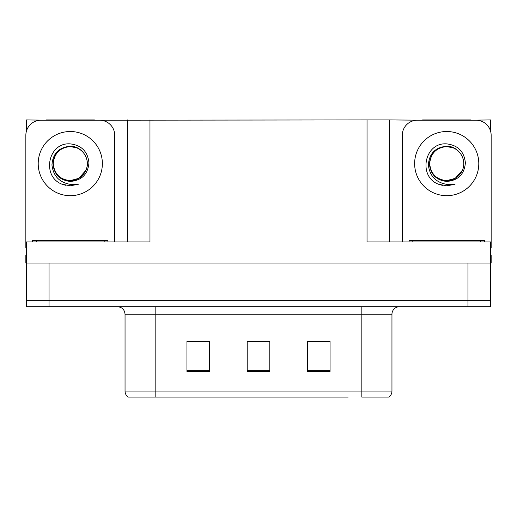 <?xml version="1.0" encoding="UTF-8"?>
<svg xmlns="http://www.w3.org/2000/svg" width="517" height="517" viewBox="0 0 517 517"><rect width="100%" height="100%" fill="white"/><g stroke="black" fill="none" stroke-linecap="round" stroke-linejoin="round"><path stroke-width="0.78" d="M94.385 120.222L367.031 119.918L367.031 241.93L490.549 241.93L490.549 263.017L26.451 263.017L26.451 300.674L49.05 300.674L26.451 300.674L26.451 306.704L49.05 306.704L49.05 300.674L467.95 300.674L49.05 300.674L49.05 263.017M26.451 255.488L25.85 255.488L25.85 263.017L26.451 263.017L26.451 241.93L149.969 241.93L149.969 119.918M46.187 120.222L26.451 119.918L26.451 131.066M49.05 306.704L490.549 306.704L490.549 300.674L467.95 300.674L490.549 300.674L490.549 263.017L491.15 263.017L491.15 255.488L490.549 255.488M470.813 120.222L490.549 119.918L490.549 131.066M127.376 119.918L127.376 241.93M367.031 119.918L389.624 119.918L389.624 241.93M389.624 119.918L422.615 120.222M470.813 119.918L422.615 119.918M46.187 119.918L94.385 119.918M388.532 397.082L361.835 397.082L361.835 391.052L391.957 391.052L391.957 314.233A7.529 7.529 0 0 1 399.492 306.704M348.128 397.082L128.054 397.082A7.529 7.529 0 0 1 125.043 391.052L125.043 314.233C124.597 309.657 122.083 307.15 117.508 306.704M330.053 371.4L330.053 341.272L307.453 341.272L307.453 371.4L330.053 371.4M209.547 371.4L209.547 341.272L186.947 341.272L186.947 371.4L209.547 371.4M269.796 371.4L269.796 341.272L247.204 341.272L247.204 371.4L269.796 371.4M361.835 397.082L385.934 397.082M125.043 391.052L155.165 391.052L155.165 397.082L145.135 397.082M190.262 341.427L201.559 341.427M315.441 341.427L326.738 341.427M252.852 341.427L264.148 341.427M70.286 180.62C77.556 180.343 82.778 176.885 85.958 170.248C91.005 159.553 82.035 145.988 70.286 146.24C58.906 147.28 52.792 153.504 51.939 164.91C53.206 175.903 59.319 182.385 70.286 184.369L78.636 184.168L70.286 185.803L61.988 184.194C41.386 176.555 47.939 142.11 70.286 143.881C81.557 145.264 87.78 151.591 88.95 162.855C87.935 174.294 81.712 180.491 70.286 181.448C59.804 180.246 54.039 174.41 52.992 163.928C53.988 153.368 59.752 147.584 70.286 146.57C59.946 147.591 54.272 153.265 53.264 163.605C54.272 173.945 59.946 179.619 70.286 180.62L78.797 178.346L85.958 170.248A17.022 17.022 0 0 0 76.716 147.843L70.286 146.582M26.451 247.966A15.064 15.064 0 0 0 25.85 247.953L25.85 135.28A15.064 15.064 0 0 1 40.914 120.222L99.658 120.222A15.064 15.064 0 0 1 114.722 135.28L114.722 241.93M62.066 184.226L65.976 185.377L62.066 184.226M70.286 185.803L78.636 184.168L70.286 185.803M446.714 180.62C453.984 180.343 459.206 176.885 462.385 170.248C467.433 159.553 458.456 145.988 446.714 146.24C435.333 147.28 429.22 153.504 428.367 164.91C429.633 175.903 435.747 182.385 446.714 184.369L455.063 184.168L446.714 185.803L438.416 184.194C417.814 176.555 424.367 142.11 446.714 143.881C457.984 145.264 464.208 151.591 465.378 162.855C464.363 174.294 458.14 180.491 446.714 181.448C436.232 180.246 430.467 174.41 429.42 163.928C430.415 153.368 436.18 147.584 446.714 146.57C436.374 147.591 430.7 153.265 429.692 163.605C430.7 173.945 436.374 179.619 446.714 180.62L455.225 178.346L462.385 170.248A17.022 17.022 0 0 0 453.144 147.843L446.714 146.582M402.278 241.93L402.278 135.28A15.064 15.064 0 0 1 417.342 120.222L476.086 120.222A15.064 15.064 0 0 1 491.15 135.28L491.15 247.953A15.064 15.064 0 0 0 490.549 247.966M438.494 184.226L442.403 185.377M446.714 185.803L454.398 184.427M32.629 241.93L32.629 240.424L107.943 240.424L107.943 241.93M409.057 241.93L409.057 240.424L484.371 240.424L484.371 241.93M467.95 263.017L467.95 306.704M361.835 306.704L361.835 314.233L125.043 314.233M391.957 314.233L361.835 314.233L361.835 391.052L155.165 391.052L155.165 306.704M269.796 370.353L247.204 370.353M209.547 370.353L186.947 370.353M330.053 370.353L307.453 370.353M70.286 131.518A32.086 32.086 0 0 1 102.372 163.605A32.086 32.086 0 0 1 70.286 195.685A32.086 32.086 0 0 1 38.2 163.605A32.086 32.086 0 0 1 70.286 131.518M85.958 170.248A17.022 17.022 0 0 0 76.716 147.843M446.714 131.518A32.086 32.086 0 0 1 478.8 163.605A32.086 32.086 0 0 1 446.714 195.685A32.086 32.086 0 0 1 414.628 163.605A32.086 32.086 0 0 1 446.714 131.518M462.385 170.248A17.022 17.022 0 0 0 453.144 147.843M104.175 240.424L104.175 241.93M36.397 240.424L36.397 241.93M480.603 240.424L480.603 241.93M412.824 240.424L412.824 241.93M388.946 397.082C390.897 395.544 391.899 393.534 391.957 391.052"/></g></svg>
